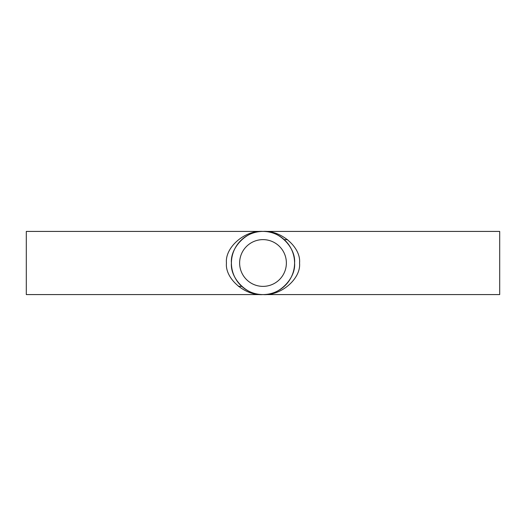 <?xml version="1.0" encoding="UTF-8"?>
<svg xmlns="http://www.w3.org/2000/svg" width="526" height="526" viewBox="0 0 526 526"><rect width="100%" height="100%" fill="white"/><g stroke="black" fill="none" stroke-linecap="round" stroke-linejoin="round"><path stroke-width="0.79" d="M286.374 263A23.374 23.374 0 0 0 263 239.626A23.374 23.374 0 0 0 239.626 263A23.374 23.374 0 0 0 263 286.374A23.374 23.374 0 0 0 286.374 263M231.42 263A31.58 31.58 0 0 0 263 294.58A31.58 31.58 0 0 0 294.58 263A31.58 31.58 0 0 0 263 231.42A31.58 31.58 0 0 0 231.42 263C230.013 278.622 247.378 295.987 263 294.58C278.622 295.987 295.987 278.622 294.58 263C295.987 247.378 278.622 230.013 263 231.42C281.081 230.013 301.181 247.378 299.55 263C301.181 278.622 281.081 295.987 263 294.58C244.919 295.987 224.819 278.622 226.45 263C224.819 247.378 244.919 230.013 263 231.42C247.378 230.013 230.013 247.378 231.42 263M26.3 263L26.3 294.58L499.7 294.58L499.7 231.42L26.3 231.42L26.3 263M287.577 239.626L284.231 239.626M241.769 286.374L238.423 286.374"/></g></svg>

